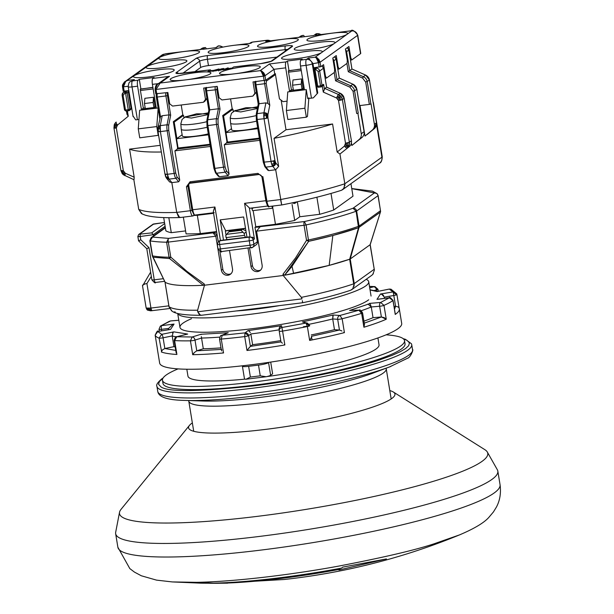 <?xml version="1.0" encoding="UTF-8"?>
<svg xmlns="http://www.w3.org/2000/svg" width="614" height="614" viewBox="0 0 614 614"><rect width="100%" height="100%" fill="white"/><g stroke="black" fill="none" stroke-linecap="round" stroke-linejoin="round"><path stroke-width="0.92" d="M377.917 337.946L379.038 344.822A96.82 13.477 170.7 0 1 376.067 348.998A96.82 13.477 170.7 0 1 266.906 376.574M245.024 379.137A96.82 13.477 170.7 0 1 187.953 376.113L186.825 369.237M177.753 313.485A96.82 13.477 -9.3 0 0 263.905 312.457A96.82 13.477 -9.3 0 0 365.737 285.924A96.82 13.477 -9.3 0 0 368.715 281.742A96.82 13.477 -9.3 0 0 366.174 279.324M270.697 362.083L272.624 373.834L270.644 375.254L268.579 362.636L269.001 362.337M279.639 305.588A65.836 9.164 170.7 0 1 236.359 310.945M178.052 368.891A122.639 17.069 -9.3 0 0 166.24 374.985A122.639 17.069 -9.3 0 0 162.472 380.281A122.639 17.069 -9.3 0 0 269.699 379.859A122.639 17.069 -9.3 0 0 400.75 345.943A122.639 17.069 -9.3 0 0 404.519 340.647A122.639 17.069 -9.3 0 0 386.114 334.822M404.519 340.647L405.033 343.802A122.639 17.069 170.7 0 1 401.264 349.097A122.639 17.069 170.7 0 1 270.214 383.013A122.639 17.069 170.7 0 1 162.986 383.435L162.472 380.281M162.871 378.37L159.371 381.509L158.565 384.333L161.06 386.958C168.244 392.07 198.821 391.747 252.807 385.991C305.127 379.613 357.01 367.656 379.621 359.888L391.985 355.429L400.366 351.668L405.585 348.56L408.655 345.728L409.461 342.904L406.967 340.279L403.536 338.959M242.791 365.752L242.66 365.844A8.389 1.167 -9.3 0 0 242.4 366.205L244.472 378.823A8.389 1.167 -9.3 0 0 246.037 379.237L266.169 376.743A8.389 1.167 -9.3 0 0 270.644 375.254M242.4 366.205A8.389 1.167 -9.3 0 0 248.624 366.328L258.502 365.107A8.389 1.167 -9.3 0 0 268.579 362.636M266.169 376.743L260.252 375.829L250.382 377.05L248.624 366.328M246.037 379.237L250.382 377.05M220.741 583.231A136.838 19.042 -9.3 0 0 340.095 569.255L338.951 569.999L386.413 558.94L342.704 567.129L341.599 568.104A147.16 20.485 -9.3 0 1 213.235 583.139A147.16 20.485 170.7 0 1 200.686 583.154L172.25 581.926L196.641 582.325C236.851 581.627 295.825 574.067 339.404 565.97C383.512 557.474 414.957 550.121 433.745 543.912L459.571 534.878C424.926 549.108 389.284 560.244 352.628 568.303A96.152 13.385 -9.3 0 1 284.267 579.493L220.741 583.231A136.838 19.042 -9.3 0 1 214.363 583.3L227.625 583.162M207.624 583.208A136.838 19.042 -9.3 0 0 214.363 583.3M304.659 576.922A85.661 11.919 -9.3 0 0 332.473 572.363M340.095 569.255L339.956 568.41M172.258 581.926L156.509 580.123L141.35 575.786L134.458 572.11L129.823 568.595L117.873 547.251A193.633 26.947 170.7 0 0 261.441 550.029A193.633 26.947 170.7 0 0 445.534 513.135A193.633 26.947 170.7 0 0 500.049 484.669L497.824 471.091A193.633 26.947 -9.3 0 1 259.223 536.459A193.633 26.947 170.7 0 1 115.647 533.681A193.633 26.947 170.7 0 1 115.678 532.277L119.53 512.268A186.587 25.965 170.7 0 1 121.088 509.275L189.457 425.387A104.564 14.552 -9.3 0 0 272.048 428.564A104.564 14.552 -9.3 0 0 391.732 398.547A104.564 14.552 -9.3 0 0 393.328 392.001A104.564 14.552 -9.3 0 0 389.806 390.581M497.824 471.091A193.633 26.947 -9.3 0 0 497.355 469.779L487.316 452.042A186.587 25.965 -9.3 0 0 484.883 449.694L393.328 392.001M119.53 512.268A186.587 25.965 170.7 0 0 257.849 516.297A186.587 25.965 -9.3 0 0 482.036 461.367A186.587 25.965 -9.3 0 0 487.316 452.042M192.343 422.916A104.564 14.552 -9.3 0 0 191.783 423.307A104.564 14.552 -9.3 0 0 189.457 425.387M309.602 325.612A3.224 0.453 170.7 0 1 309.732 325.712L309.349 325.996A3.224 0.453 170.7 0 1 307.376 326.541L306.033 323.079L309.349 325.996L303.37 326.748M311.252 337.608L309.648 340.417A122.639 17.069 -9.3 0 0 344.416 332.619L343.901 332.235L344.416 332.619L342.144 318.743A122.639 17.069 -9.3 0 0 361.638 313.355L363.91 327.231L364.47 324.491L362.575 312.871A3.224 0.453 170.7 0 1 362.191 313.155A3.224 0.453 170.7 0 1 361.638 313.355L358.868 310.239L362.191 313.155M369.828 303.631L349.612 310.469L358.868 310.239L339.887 315.481L333.218 315.005L302.403 321.913L306.033 323.079L281.895 327.5L282.586 331.076A122.639 17.069 -9.3 0 0 307.376 326.541L309.648 340.417M193.18 353.963L192.712 354.708A122.639 17.069 -9.3 0 0 223.542 352.95L223.02 352.49L223.542 352.95L221.27 339.074A122.639 17.069 -9.3 0 0 244.71 336.595L246.989 350.471A122.639 17.069 -9.3 0 0 284.858 344.961L284.274 344.546L284.858 344.961L282.586 331.076A3.224 0.453 170.7 0 1 279.232 331.176L280.982 341.898L279.232 331.176A3.224 3.193 -11.1 0 1 281.895 327.5L281.55 325.735L247.987 330.624L245.024 332.872L222.191 335.282L228.262 332.711L200.947 334.269L192.174 336.994L176.778 336.756L187.638 334.062L173.885 331.867L161.666 334.346L157.813 331.514L155.15 335.206A3.224 0.453 170.7 0 1 155.15 335.19L157.422 349.082A122.639 17.069 -9.3 0 1 157.276 348.56L159.655 363.074A122.639 17.069 -9.3 0 0 252.277 364.616A122.639 17.069 -9.3 0 0 387.119 334.4A122.639 17.069 -9.3 0 0 401.702 323.432L399.323 308.926A122.639 17.069 170.7 0 1 395.232 314.452L393.067 300.43A3.224 0.453 170.7 0 1 392.96 300.576L389.368 297.798L380.634 302.456L383.988 305.358A3.224 0.453 170.7 0 1 383.95 305.381A3.224 0.453 170.7 0 1 379.629 306.256L381.386 316.977A3.224 0.453 -9.3 0 0 381.424 316.977L386.26 319.234A122.639 17.069 170.7 0 1 384.74 319.894A122.639 17.069 -9.3 0 1 363.91 327.231M161.536 351.308L159.103 338.114L161.666 334.346A3.224 0.844 78.5 0 1 163.086 337.792A3.224 0.453 170.7 0 1 159.103 338.114A122.639 17.069 -9.3 0 1 155.15 335.206C156.908 331.43 157.79 330.194 157.813 331.483L170.562 329.419L174.054 324.069L172.311 324.867L168.712 328.413L168.021 329.81M191.484 318.697A96.82 13.477 -9.3 0 0 183.371 330.125A96.82 13.477 -9.3 0 0 264.649 327.016A96.82 13.477 -9.3 0 0 359.543 304.728A96.82 13.477 -9.3 0 0 368.715 299.778M378.301 299.218L389.368 297.798A3.224 0.814 -97.2 0 1 389.483 297.744A3.224 0.814 -97.2 0 1 389.621 297.775M377.633 299.248L376.973 299.363L380.465 294.006L382.729 294.682L383.719 295.664M370.058 289.977L377.142 291.558L389.36 289.079L396.529 294.835A3.224 0.453 170.7 0 1 393.812 295.503L384.31 297.138A109.729 15.273 -9.3 0 0 384.303 297.069L381.609 294.152M380.634 302.456L369.421 303.393L370.403 304.39L371.263 306.954L379.629 306.256A3.224 1.589 -94.8 0 1 380.634 302.456L383.95 305.381M349.612 310.469L351.154 310.4M333.218 315.005L332.711 318.95L332.911 315.442M302.403 321.913L307.537 323.156L309.732 325.712A3.224 0.453 170.7 0 1 309.349 325.996M311.375 336.334L339.473 330.033L334.469 329.672A109.729 15.273 170.7 0 1 311.244 334.937M334.469 329.672L332.711 318.95L337.692 319.311A3.224 2.763 -85.9 0 1 339.887 315.481L342.144 318.743A3.224 0.453 170.7 0 1 337.692 319.311L339.45 330.033A3.224 0.453 -9.3 0 0 339.473 330.033L341.929 331M341.1 330.578L341.852 330.961M386.206 319.173L384.257 317.653L381.424 316.977L364.255 323.156M381.386 316.977L373.02 317.676A109.729 15.273 170.7 0 1 363.925 321.145M373.02 317.676L371.263 306.954L367.947 304.03M369.482 286.469L374.248 286.669L377.564 289.593A3.224 0.453 170.7 0 1 376.428 289.946L376.605 290.998M377.526 291.45L377.909 291.435M395.569 306.232L393.206 291.911L396.713 293.853L396.905 294.528L399.177 308.405L398.532 307.077L395.608 306.225A3.224 0.453 -9.3 0 1 395.569 306.232L394.065 306.478M394.51 309.195L395.608 306.225M395.247 313.815L392.96 300.576A122.639 17.069 170.7 0 1 383.988 305.358L386.26 319.234M170.009 329.48L169.479 329.634M172.595 333.179L173.171 332.351L172.212 335.942L173.962 346.664L164.844 348.514A3.224 0.453 170.7 0 1 164.805 348.522L175.742 350.394M173.885 331.867L173.171 332.351M201.315 336.618L203.303 348.775L196.764 350.817L194.392 352.49L192.712 354.708L190.44 340.831L192.174 336.994A3.224 2.272 72.7 0 1 195.006 340.087A3.224 0.453 170.7 0 1 190.44 340.831A122.639 17.069 -9.3 0 1 174.622 340.586A3.224 0.453 170.7 0 1 174.107 340.432C175.205 337.293 176.011 336.081 176.517 336.779A3.224 1.612 76.1 0 1 176.778 336.756L174.622 340.586L176.901 354.462A122.639 17.069 -9.3 0 1 161.375 351.991L162.319 350.011L164.805 348.522M162.319 350.011L161.712 350.901M175.19 347.017A109.729 15.273 170.7 0 1 173.962 346.664M174.107 340.432L176.187 352.989M200.947 334.269L200.993 334.661M219.766 337.117A109.729 15.273 -9.3 0 1 201.553 338.053L195.006 340.087L196.764 350.817A3.224 0.453 170.7 0 1 196.733 350.824L221.646 349.404L221.708 350.932M194.392 352.49L193.571 353.426M220.986 347.877A109.729 15.273 170.7 0 1 203.303 348.775M221.339 350.003L219.528 338.959C220.296 336.073 220.933 334.906 221.447 335.467A3.224 2.778 67 0 1 222.191 335.282L221.27 339.074A3.224 0.453 170.7 0 1 219.528 338.959M245.024 332.872L248.34 335.789A3.224 0.453 170.7 0 1 244.71 336.595L245.024 332.872A3.224 3.093 52.8 0 1 248.639 335.635A3.224 0.453 170.7 0 1 248.34 335.789M246.989 350.471L250.382 346.365A3.224 0.453 170.7 0 1 250.382 346.365L280.989 341.906L281.473 342.412M250.85 333.955L252.607 344.677L250.389 346.357L248.639 335.635L250.85 333.955A109.729 15.273 -9.3 0 0 278.971 329.856L279.685 327.101L281.55 325.735M250.374 332.535L248.793 330.862L250.374 332.535M247.987 330.624L248.793 330.862M280.728 340.586A109.729 15.273 170.7 0 1 252.607 344.677M279.032 328.49L279.201 327.953M279.884 326.848L280.552 326.234M282.417 343.172L281.588 342.512M249.438 347.363L248.609 348.368M228.262 332.711L227.548 332.903M187.638 334.062L186.902 334.2L187.638 334.062M256.076 115.624A17.269 2.402 -9.3 0 1 238.953 118.418A17.269 2.402 -9.3 0 1 230.196 117.727L230.595 123.145A17.752 2.471 -9.3 0 0 230.603 123.176A17.752 2.471 -9.3 0 0 256.575 121.142M257.657 127.766A17.752 2.471 170.7 0 1 231.685 129.8L230.603 123.176M231.493 128.641L225.937 132.632L257.811 128.679M233.274 111.502L232.913 109.3L232.192 108.747L230.572 98.885M232.913 109.3L223.565 116L226.251 132.401M232.192 108.747L222.69 115.562L223.565 116M227.802 141.865L224.279 144.727L229.076 174.038L226.405 170.83L225.085 166.947L218.093 124.258L218.001 119.484L220.035 109.1L218.369 108.762L216.427 118.679A1.289 0.959 11.1 0 1 218.001 119.484M220.035 109.1L216.819 89.46L217.318 86.988M227.026 142.057L222.69 115.562M259.354 138.142L227.487 142.087L225.937 132.632M226.712 142.279L259.369 138.234M259.476 138.864L226.812 142.908M224.279 144.727L259.714 140.337M213.979 168.32L214.892 168.389A6.455 1.727 82.9 0 0 216.55 173.248A1.289 1.151 -39.8 0 1 215.545 172.887L218.346 176.249L219.444 176.732L228.086 175.665L229.076 174.038M268.817 170.615L265.916 167.138A1.289 1.151 140.2 0 1 264.918 166.77L267.712 170.132L268.817 170.615L275.694 169.763L281.696 204.892M344.416 187.4L342.62 189.657L341.215 190.371C324.913 195.551 305.066 200.417 281.673 204.969L280.567 199.542L266.906 201.231L262.976 177.262L257.934 173.378L190.048 181.79L186.456 186.74L190.378 210.709L176.717 212.398L171.836 182.627L178.712 181.775L179.71 180.155L174.906 150.844L210.349 146.454M209.988 144.259L178.114 148.204L176.563 138.741L208.438 134.796M178.428 147.974L210.003 144.351M183.901 117.619L183.54 115.417L182.818 114.864L173.317 121.679L174.199 122.117L176.878 138.518L182.128 134.758M208.284 133.875A17.752 2.471 170.7 0 1 182.312 135.909L181.23 129.285A17.752 2.471 -9.3 0 0 207.202 127.252M181.207 105.002L182.818 114.864M174.199 122.117L183.54 115.417M177.339 148.396L177.446 149.025L174.906 150.844M179.71 180.155L177.039 176.947L175.711 173.056L168.727 130.368L168.627 125.601L170.669 115.209L168.996 114.879L167.054 124.788A6.455 1.727 82.9 0 0 167.169 130.751L168.727 130.368M170.669 115.209L167.453 95.577L167.952 93.105M173.317 121.679L177.653 148.166M373.228 102.784A10.975 1.527 -9.3 0 0 373.366 102.484A10.975 1.527 -9.3 0 0 373.143 102.246M351.922 69.021L349.696 70.61L346.595 51.683L348.798 50.003M346.91 63.442L348.261 71.7L349.696 70.61L363.373 76.696L362.598 78.078L365.706 82.115L369.352 104.403L359.535 105.616M343.978 80.165L343.464 79.935M348.261 71.7L362.598 78.078M357.916 113.337L356.68 113.49L357.916 113.337L361.255 133.729A6.455 6.155 54.4 0 1 359.152 139.508L351.853 145.487L361.999 137.467A6.455 6.155 -125.6 0 0 364.11 131.688L360.472 111.326M334.515 56.826A3.224 3.078 -125.6 0 1 336.142 59.182L339.289 78.078L337.025 79.697L333.924 60.771L336.127 59.082M334.239 72.529L335.589 80.787L337.025 79.697L350.701 85.776L349.926 87.165L353.035 91.194L356.68 113.49M331.307 89.245L330.792 89.022M335.589 80.787L349.926 87.165M351.431 142.924L351.853 145.487M341.63 190.21L343.832 188.437L344.822 183.793L339.949 154.022L349.328 146.554A6.455 6.155 -125.6 0 0 351.438 140.775L347.8 120.413M322.312 86.167L323.279 92.085L336.572 97.994A3.224 0.514 -66 0 1 338.506 94.525L324.829 88.439L326.617 87.157L323.455 68.169M324.829 88.439L323.279 92.085M323.187 85.461L323.632 84.364L323.21 85.438M326.571 87.188L340.248 93.274L338.506 94.525L341.077 96.551L342.389 99.56L338.514 100.512L336.572 97.994L338.506 94.525A6.455 6.155 54.4 0 1 342.389 99.56A3.224 0.453 170.7 0 1 338.514 100.512L337.853 99.007L336.572 97.994M344.446 146.086L345.352 144.804L345.505 143.2L349.381 142.248L349.09 145.457L347.271 148.028L346.112 147.698L344.446 146.086L345.505 143.2A3.224 0.453 -9.3 0 0 349.381 142.248A6.455 6.155 54.4 0 1 347.271 148.028A3.224 0.975 -129.3 0 1 344.446 146.086L337.17 152.049L332.573 123.99L286.001 129.754L281.158 100.189M301.604 78.914L292.962 79.981L292.579 85.192L293.408 90.243L302.042 89.168L301.221 84.126L301.604 78.914L303.155 88.378L302.042 89.168M316.801 86.152L317.714 86.221L318.19 87.28L320.915 86.927M318.121 71.37L320.493 85.883L317.714 86.221L315.028 69.827L315.957 69.712L318.121 71.37L319.671 70.994L322.043 85.499A1.289 1.228 54.4 0 1 321.015 86.912L320.493 85.883L323.632 84.364L324.468 89.514M317.331 67.31L315.143 68.338L315.028 69.827L314.115 69.75A1.289 1.228 54.4 0 1 315.143 68.338L316.41 67.425M314.598 68.545L316.118 67.463M267.842 115.516L267.942 117.804L264.058 118.748L263.943 112.792A3.224 2.41 11.1 0 1 267.881 114.818L267.942 117.804A3.224 0.453 170.7 0 1 264.058 118.748A6.455 1.727 -97.1 0 1 263.943 112.792L265.885 102.876L267.857 103.382L269.769 105.194L266.192 83.343L266.353 81.117L275.471 74.578M286.001 129.754L274.051 138.327L278.649 166.386L275.755 162.917A3.224 2.87 140.2 0 1 272.708 166.294A6.455 1.727 -97.1 0 1 271.05 161.436A3.224 0.453 -9.3 0 0 274.926 160.492L275.755 162.917L274.88 165.151L272.708 166.294L271.764 164.398L271.05 161.436L274.926 160.492L275.755 162.917M267.881 114.818L269.769 105.194M265.885 102.876L259.1 103.72L256 84.793L255.086 84.724M255.731 81.286C255.033 81.278 254.802 82.437 255.04 84.778L258.225 104.15L256.23 114.35L256.353 119.515M258.302 104.357L259.1 103.72L257.159 113.628A1.289 0.959 -168.9 0 0 256.23 114.334M206.626 87.695A3.224 0.867 82.9 0 0 206.626 90.91L209.727 109.837L218.369 108.762L215.268 89.844L216.819 89.46M206.895 120.866A1.289 0.959 11.1 0 1 207.785 119.745L209.727 109.837L208.929 110.474M206.987 125.632L206.857 120.459L208.86 110.267L205.675 90.895L215.268 89.844A3.224 0.867 82.9 0 1 215.268 86.62M275.694 169.763L278.649 166.386M274.051 138.327A120.697 16.801 -9.3 0 0 332.573 123.99M337.17 152.049L339.949 154.022M259.983 227.011L254.994 227.295L257.366 241.801A3.224 3.078 54.4 0 1 256.161 244.802L252.676 247.304A3.224 3.078 54.4 0 1 251.318 247.833A3.224 0.867 -97.1 0 1 251.195 247.887A3.224 0.867 -97.1 0 1 250.005 245.247A3.224 0.453 -9.3 0 0 253.881 244.295L257.366 241.801M254.994 227.295L255.785 226.727L253.283 211.423M267.842 206.02L250.021 208.23A6.455 1.727 -97.1 0 1 249.33 207.854L244.556 203.341L250.036 236.774L220.411 240.442L218.576 241.31A3.224 3.078 54.4 0 1 219.935 240.78L220.411 240.442L214.938 207.01L213.327 211.377L213.542 212.283M217.993 248.87C220.603 251.809 221.8 252.699 221.57 251.556A3.224 0.867 82.9 0 1 220.388 248.916L250.005 245.247L249.284 240.834A3.224 0.867 -97.1 0 1 249.56 237.111L219.935 240.78A3.224 0.867 82.9 0 0 219.658 244.502A3.224 0.453 170.7 0 1 217.272 244.456L217.993 248.87A3.224 0.453 -9.3 0 0 220.388 248.916L219.658 244.502L249.284 240.834A3.224 0.453 170.7 0 0 253.16 239.882L254.426 238.976L253.689 238.017L252.6 237.257L249.56 237.111A3.224 3.078 54.4 0 1 253.16 239.882L253.881 244.295A3.224 3.078 54.4 0 1 252.676 247.304L221.57 251.556A3.224 0.867 82.9 0 0 221.692 251.502M194.101 215.084L191.929 210.326L188.007 186.357L188.797 185.789L192.719 209.758A6.455 1.727 82.9 0 0 194.177 214.355L194.27 215.13L214.232 212.659M188.797 185.789A3.224 3.078 54.4 0 1 189.626 183.11M266.775 200.586L262.853 176.617M246.951 237.15L243.643 216.972L220.196 219.873L223.496 240.059M194.177 214.355L194.27 215.13M213.327 211.423L214.194 208.622M350.955 183.686L352.996 196.188L333.717 210.019A96.175 13.385 170.7 0 1 319.694 214.301L299.801 216.765L294.689 220.426A96.175 13.385 170.7 0 1 275.456 224.287L255.785 226.727M259.929 226.681L304.344 221.554C324.031 217.195 340.263 212.759 353.019 208.253L374.417 192.911L351.768 188.659M294.689 220.426L292.072 204.424M272.478 206.104L275.456 224.287M299.801 216.765L297.345 201.76M316.893 197.217L319.694 214.301M333.717 210.019L331.007 193.448M245.523 228.462L225.369 230.964L225.691 230.734L220.196 219.873M226.796 239.652L226.696 239.069M226.067 235.193L225.369 230.964M229.506 250.573L232.506 268.894A5.81 5.541 54.4 0 1 227.886 275.256A5.81 5.541 54.4 0 1 221.401 270.267L215.821 236.206L213.012 232.867L216.65 232.038M214.263 232.338L214.363 232.967L217.249 235.185L215.821 236.206L168.305 242.093L170.769 257.128L186.917 271.342L204.262 283.975L204.462 285.234L283.2 275.486L282.993 274.228L295.58 257.88L306.532 240.312L304.068 225.277A3.224 0.867 -97.1 0 1 304.344 221.554L306.094 224.931A3.224 0.453 170.7 0 1 304.068 225.277L256.552 231.163L262.132 265.225A5.81 5.541 54.4 0 1 257.504 271.588A5.81 5.541 54.4 0 1 251.019 266.599L248.025 248.279M219.889 251.31L222.828 269.247A5.81 5.541 -125.6 0 0 231.01 273.729M249.583 248.087L252.446 265.578A5.81 5.541 -125.6 0 0 260.628 270.06M197.201 214.77L197.332 215.299L197.201 214.77M216.573 231.578L200.325 233.596L197.332 215.299A96.175 13.385 170.7 0 1 193.855 215.445M200.325 233.596A96.175 13.385 170.7 0 1 186.08 233.88L183.34 217.141M185.589 230.91L171.291 232.683A96.175 13.385 170.7 0 1 165.857 230.803L163.692 217.571M165.373 227.855L152.525 237.073L168.581 238.37L213.012 232.867M214.363 232.967L213.488 232.529M230.25 230.826L228.707 231.862L225.66 235.738L226.98 239.629M245.493 237.334L244.487 235.339L225.975 237.633M244.487 235.339L244.18 233.45L246.114 232.061M259.914 227.057L256.552 231.163M374.126 269.339L354.247 283.591L350.218 258.993L349.65 259.246A105.209 14.644 170.7 0 1 284.597 275.233L308.658 241.333L306.532 240.312A3.224 0.453 -9.3 0 0 308.558 239.967A120.697 16.801 -9.3 0 0 358.576 226.297A3.224 0.453 -9.3 0 0 359.09 226.059L380.488 210.717L380.396 212.145A3.224 3.078 -125.6 0 0 380.488 210.717L378.024 195.682A3.224 3.078 -125.6 0 0 374.425 192.911L376.95 193.54L378.101 195.498A3.224 0.453 170.7 0 1 378.124 195.544A3.224 0.453 170.7 0 1 378.024 195.682L356.627 211.024L359.09 226.059A3.224 3.078 54.4 0 1 359.006 227.487L350.203 259.001L370.096 244.733L374.371 270.129L374.187 269.139L374.371 270.129L372.813 274.351L371.739 275.333M380.611 211.362L380.396 212.145L358.538 227.702L356.112 211.262L353.019 208.253A3.224 3.078 54.4 0 1 356.627 211.024A3.224 0.453 170.7 0 1 356.112 211.262A120.697 16.801 -9.3 0 1 306.094 224.931L308.658 241.333L292.034 266.315L284.597 275.233L329.165 265.386L349.688 259.231L358.538 227.702L332.842 235.5L308.658 241.333C328.797 236.881 345.429 232.338 358.538 227.702L359.09 226.059M380.396 212.145L370.096 244.733M283.2 275.486L301.374 297.36A105.209 14.644 -9.3 0 0 353.679 283.845L354.171 284.612L353.979 286.385M354.247 283.591L352.827 288.672L350.748 290.192M284.597 275.233L282.993 274.228M301.374 297.36L302.042 298.864L197.7 311.789L200.578 315.274L199.466 314.706L197.7 311.789L197.624 310.208L204.462 285.234M201.699 315.166L200.578 315.274L201.699 315.166M302.495 301.651L302.641 302.671M302.648 302.633L302.326 300.622M171.989 311.068L169.05 306.716L171.582 310.807M165.135 282.202L165.135 282.202A105.209 14.644 170.7 0 0 203.349 285.295L169.548 258.563L169.065 257.243A3.224 0.453 -9.3 0 0 170.769 257.128L169.548 258.563L153.093 257.228L165.135 282.202M204.262 283.975L203.349 285.295M153.093 257.228L152.318 255.785A3.224 0.453 -9.3 0 0 152.564 255.908L153.093 257.228M152.594 256.046L152.418 255.647M140.406 234.272A1.934 0.522 82.9 0 0 140.245 236.505L153.346 234.678L151.696 232.875L139.493 234.195A1.934 1.85 -125.6 0 0 138.672 234.517L152.924 224.294A1.934 1.85 54.4 0 1 153.746 223.98L164.491 222.46M153.393 234.878L153.646 235.814M163.124 278.718L154.26 279.815L148.995 247.649L140.783 239.813L138.672 240.734M147.168 248.532L148.995 247.649M142.732 285.617L150.614 272.132M143.868 284.182L146.915 283.522L151.32 276.415M145.349 283.829L142.609 285.103M142.494 285.625L146.147 307.967A6.455 0.898 -9.3 0 0 150.937 308.059A3.224 0.867 82.9 0 0 152.126 310.699A3.224 0.867 82.9 0 0 152.241 310.646L151.535 310.124L150.937 308.059L146.915 283.522M175.312 312.019L174.153 311.897M164.675 223.573L151.696 232.875L153.346 234.678L165.112 226.244M165.312 227.456L151.159 237.603A3.224 3.078 54.4 0 1 152.525 237.073L150.1 240.872A3.224 0.453 170.7 0 1 149.854 240.749M171.291 232.683L168.835 217.678M353.311 287.997L352.359 289.179M351.438 289.854L350.51 290.276C337.784 294.613 321.828 298.765 302.656 302.733L201.2 315.297M373.35 273.637L372.299 274.872M230.135 230.841L242.63 229.26L245.915 230.818M242.476 229.314L241.049 230.334L244.18 233.45M245.493 228.278L225.691 230.734M280.567 199.542A120.697 16.801 -9.3 0 0 344.822 183.793L344.868 185.727M359.957 105.286L365 136.062L374.356 128.61L367.065 134.581M365 136.062L372.291 130.084A6.455 6.155 -125.6 0 0 374.402 124.304L371.063 103.904L369.352 104.403M142.41 214.079L141.987 213.872M141.389 213.503L138.703 209.32L142.287 214.025L145.495 215.238C152.947 217.333 164.521 218.1 180.217 217.525L178.359 216.496L176.717 212.398L179.572 217.417L180.815 217.387M133.844 179.656L138.703 209.32A120.697 16.801 -9.3 0 0 176.717 212.398M160.246 145.334L129.585 149.125L134.182 177.193L134.021 179.733L123.368 174.775L122.224 173.616L120.943 170.669A3.224 0.453 -9.3 0 0 123.337 170.715L125.279 173.232A3.224 0.514 114 0 0 124.757 175.612M134.182 177.193L125.279 173.232L124.926 175.566M129.585 149.125A120.697 16.801 -9.3 0 0 161.344 151.996M157.952 127.428A3.224 2.41 11.1 0 1 157.952 127.42A3.224 2.41 11.1 0 1 160.269 125.632A6.455 1.727 82.9 0 0 160.384 131.588A3.224 0.453 170.7 0 1 157.99 131.542L164.982 174.23A3.224 0.453 -9.3 0 0 167.376 174.276A6.455 1.727 82.9 0 0 169.027 179.135A3.224 2.87 140.2 0 1 166.509 178.206L169.625 181.944L171.836 182.627M162.211 115.716L160.269 125.632L158.335 126.607L157.944 127.474L160.477 116.683L162.211 115.716L168.996 114.879L165.903 95.953L167.453 95.577M157.99 131.542L157.952 127.42M164.982 174.23L166.517 178.206A3.224 2.87 140.2 0 1 166.486 178.167M126.952 90.887L125.686 91.801A1.289 1.228 54.4 0 1 127.121 92.906L125.571 93.29L128.257 109.683L129.807 109.307A1.289 1.228 54.4 0 1 129.324 110.512L130.598 109.599A1.289 1.228 -125.6 0 0 131.074 108.402L128.387 92L127.267 90.665M129.324 110.512A1.289 1.228 54.4 0 1 128.779 110.72L128.257 109.683L125.479 110.029L125.954 111.088L128.679 110.735M124.565 109.96L125.479 110.029L123.107 95.523L124.65 93.405L125.571 93.29L125.686 91.801L124.757 91.916L126.023 91.002M116.13 122.086A6.455 6.155 54.4 0 1 116.161 122.063A3.224 0.975 50.7 0 0 116.146 122.071A3.224 0.975 50.7 0 0 117.397 125.133L128.265 116.23L127.006 114.342L126.461 111.027M117.397 125.133L116.345 128.027A3.224 0.453 170.7 0 1 113.951 127.981A3.224 0.453 170.7 0 1 113.951 127.973L120.943 170.669M156.048 106.59L155.043 106.721L153.492 97.258L144.85 98.324L144.467 103.536L145.295 108.586L153.93 107.511L153.109 102.469L144.467 103.536M153.109 102.469L153.492 97.258M155.043 106.721L153.93 107.511M301.221 84.126L292.579 85.192M210.103 144.981L177.446 149.025M206.703 121.741A17.269 2.402 -9.3 0 1 189.58 124.535A17.269 2.402 -9.3 0 1 180.823 123.836L181.222 129.262A17.752 2.471 -9.3 0 0 181.23 129.285M146.216 308.067L150.937 308.059L168.873 305.841M122.355 173.539L121.042 170.531L123.337 170.715L123.99 172.219L125.279 173.232M115.225 128.126L115.424 125.908L114.641 125.394L115.087 123.222L116.161 122.063L116.2 123.199L117.543 125.202L116.491 126.423L116.345 128.027L114.05 127.842M168.627 125.601A1.289 0.959 11.1 0 0 167.054 124.788L160.269 125.632L160.384 131.588L158.021 131.596L157.813 129.339L160.077 128.334M168.543 178.359L166.425 177.868L165.504 176.325L165.082 174.092L167.376 174.276L169.027 179.135L166.839 178.528L166.156 177.638M275.602 169.779L272.708 166.294L265.916 167.138A6.455 1.727 -97.1 0 1 264.266 162.28L257.274 119.592A6.455 1.727 -97.1 0 1 257.159 113.628L263.943 112.792L267.32 113.928L267.213 114.78L263.79 114.027M174.107 58.767A20.653 2.878 -9.3 0 0 199.558 51.799A20.653 2.878 -9.3 0 0 184.246 51.499A20.653 2.878 -9.3 0 0 159.433 57.578A20.653 2.878 -9.3 0 0 158.796 58.468A20.653 2.878 -9.3 0 0 174.107 58.767M360.548 53.664L357.548 35.374A6.455 0.898 -9.3 0 0 357.747 35.09L360.748 53.387A6.455 0.898 170.7 0 1 360.548 53.664L351.837 59.911L350.494 60.08M324.798 76.09L325.443 76.013L323.586 64.662L320.738 66.703L313.631 67.77L312.91 63.357L308.412 58.015L306.509 59.374A5.165 4.92 54.4 0 1 312.273 63.81L318.459 62.666L316.195 57.731L315.197 57.171L317.553 58.061L315.197 57.171L308.412 58.015M300.998 68.96L288.327 70.902L291.427 89.828L289.524 91.187L304.337 89.352L300.515 66.02L306.071 65.33A5.165 1.381 -97.1 0 1 306.509 59.374L300.96 60.065A5.165 1.381 82.9 0 0 300.515 66.02M287.076 101.149L283.054 101.648L279.454 98.877L275.318 73.642L265.678 80.196L253.014 81.946L254.871 93.305L252.822 96.129L221.961 99.952L219.083 97.733L217.226 86.382L203.648 88.063L205.506 99.414L203.449 102.246L204.876 101.226L206.933 98.393L205.506 99.414M203.449 102.246L172.595 106.068L169.71 103.85L167.852 92.499L155.826 93.796M152.886 87.303L140.215 89.245L143.315 108.171L141.42 109.53L156.225 107.696L152.402 84.364L158.358 83.627M128.84 90.657L123.253 91.156M351.837 59.911L350.786 57.839L348.929 46.487L345.444 48.99L347.301 60.341L347.087 63.319L339.166 68.998L338.114 66.926L336.257 55.575L332.773 58.069L334.63 69.428L334.415 72.406L326.494 78.078L325.151 78.247M276.899 57.102L208.461 65.575A6.455 0.898 -9.3 0 0 200.701 67.479L194.699 71.777M325.443 76.013L326.494 78.078M319.733 61.17L320.017 62.29L318.459 62.666L316.694 58.269L315.197 57.171L316.694 58.269M317.76 92.998L313.386 97.833L317.76 92.998L313.631 67.77M250.896 43.241L233.619 45.382A20.653 2.878 -9.3 0 0 208.161 52.359A20.653 2.878 -9.3 0 0 223.481 52.65A20.653 2.878 -9.3 0 0 248.931 45.682A20.653 2.878 -9.3 0 0 233.619 45.382L250.896 43.241L252.477 42.113L267.29 40.278L265.708 41.414L282.985 39.273A20.653 2.878 -9.3 0 0 257.535 46.242A20.653 2.878 -9.3 0 0 272.846 46.541A20.653 2.878 -9.3 0 0 298.304 39.565A20.653 2.878 -9.3 0 0 282.985 39.273L300.269 37.132L302.479 35.543L300.722 37.17L313.685 35.566L316.056 33.862L317.292 33.709L315.074 35.297L332.358 33.156A20.653 2.878 -9.3 0 0 306.908 40.125A20.653 2.878 -9.3 0 0 322.22 40.424A20.653 2.878 -9.3 0 0 347.033 34.346A20.653 2.878 -9.3 0 0 347.67 33.455A20.653 2.878 -9.3 0 0 332.358 33.156L350.87 30.861A5.165 1.381 -97.1 0 1 351.062 30.784L315.074 35.297M350.87 30.861L351.791 30.938L334.361 43.433A20.653 2.878 -9.3 0 0 334.998 42.535A20.653 2.878 -9.3 0 0 319.687 42.243A20.653 2.878 -9.3 0 0 294.236 49.212A20.653 2.878 -9.3 0 0 309.548 49.511A20.653 2.878 -9.3 0 0 334.361 43.433L321.698 52.512A20.653 2.878 -9.3 0 0 322.327 51.622A20.653 2.878 -9.3 0 0 307.015 51.33A20.653 2.878 -9.3 0 0 281.565 58.299A20.653 2.878 -9.3 0 0 296.877 58.599A20.653 2.878 -9.3 0 0 321.698 52.512L315.197 57.171L316.486 57.609L317.96 60.702M264.672 74.655L264.749 75.875L264.335 73.841L264.711 74.793L263.398 75.1L261.733 71.7L260.136 70.664L234.84 73.795A20.653 2.878 -9.3 0 0 260.29 66.826A20.653 2.878 -9.3 0 0 244.971 66.527A20.653 2.878 -9.3 0 0 219.52 73.496A20.653 2.878 -9.3 0 0 234.84 73.795L185.466 79.912A20.653 2.878 -9.3 0 0 210.917 72.936A20.653 2.878 -9.3 0 0 195.605 72.644A20.653 2.878 -9.3 0 0 170.155 79.613A20.653 2.878 -9.3 0 0 185.466 79.912L160.162 83.043L156.017 89.452L155.066 89.437L157.545 84.21L160.162 83.043L169.51 76.343L152.848 78.408L154.114 77.494L139.301 79.329L138.035 80.242L132.478 80.925L134.382 79.567L127.597 80.403L125.755 81.309L123.452 86.82L122.493 86.797L122.647 84.686L122.447 85.73L124.465 81.977L134.09 75.752A20.653 2.878 -9.3 0 0 133.453 76.643A20.653 2.878 -9.3 0 0 148.765 76.934A20.653 2.878 -9.3 0 0 174.215 69.965A20.653 2.878 -9.3 0 0 158.903 69.666A20.653 2.878 -9.3 0 0 134.09 75.752L146.761 66.665A20.653 2.878 -9.3 0 0 146.124 67.555A20.653 2.878 -9.3 0 0 161.436 67.855A20.653 2.878 -9.3 0 0 186.886 60.878A20.653 2.878 -9.3 0 0 171.575 60.586A20.653 2.878 -9.3 0 0 146.761 66.665L164.184 54.17A5.165 4.92 -125.6 0 0 161.996 55.022L125.924 80.994M164.184 54.17L165.734 53.794A5.165 1.381 82.9 0 1 165.926 53.71L201.522 49.358L203.741 47.769L204.976 47.616L202.605 49.32L215.56 47.715L218.553 45.935L216.335 47.524M300.96 60.065L302.226 59.151L287.413 60.986L286.147 61.899L269.485 63.963L260.136 70.664L262.493 71.554L260.136 70.664L261.134 71.216L263.398 76.159L261.28 71.147L260.136 70.664L261.426 71.101L261.633 71.761M260.75 63.633C266.484 62.835 270.36 61.884 272.386 60.786L292.341 46.472C293.185 45.52 290.89 45.336 285.456 45.92L207.701 55.544C201.968 56.35 198.092 57.294 196.066 58.399L176.111 72.705C175.266 73.657 177.561 73.849 182.995 73.266L210.149 69.896L207.77 71.6L231.225 68.699L233.596 66.995L260.75 63.633A3.224 0.867 -97.1 0 1 260.873 63.587A3.224 0.867 -97.1 0 1 260.996 63.603M300.269 37.132L265.708 41.414M303.101 35.466A5.165 1.381 -97.1 0 1 303.293 35.389A5.165 1.381 -97.1 0 1 304.429 36.71M320.731 34.538A5.165 4.92 -125.6 0 0 317.292 33.709A5.165 1.381 -97.1 0 1 317.484 33.632L316.248 33.778A5.165 1.381 82.9 0 0 316.056 33.862M350.786 57.839L350.141 57.923M316.379 57.401L317.553 58.061M318.428 58.89L319.203 59.988M221.992 46.771A5.165 4.92 -125.6 0 0 218.553 45.935A5.165 1.381 -97.1 0 1 218.745 45.858L218.131 45.935A5.165 1.381 82.9 0 0 217.939 46.012M204.976 47.616A5.165 1.381 -97.1 0 1 205.168 47.539A5.165 1.381 -97.1 0 1 206.304 48.859M124.55 81.9L124.972 81.57M138.964 119.492L137.413 119.684A5.165 0.721 170.7 0 1 135.656 119.845L133.223 116.23M137.413 119.684L132.041 86.881L137.597 86.198L141.42 109.53M158.097 107.972L139.647 110.259L138.265 128.863L139.739 137.835L158.604 135.287M137.597 86.198A5.165 1.381 -97.1 0 1 138.035 80.242M158.159 107.964L156.785 126.576L158.251 135.54M138.265 128.863L156.785 126.576M130.298 81.777C129.301 81.693 128.602 83.366 128.211 86.812A5.165 0.721 170.7 0 0 132.041 86.881A5.165 1.381 82.9 0 1 132.478 80.925A5.165 4.92 54.4 0 0 130.298 81.777L134.382 79.567M140.852 88.792L139.301 79.329M145.188 107.941L143.315 108.171M152.848 78.408A5.165 1.381 82.9 0 0 152.402 84.364M156.747 93.873L156.017 89.452L155.066 89.437C155.373 86.275 156.202 84.532 157.545 84.21L166.739 77.61L169.51 76.343M205.59 90.212L205.206 87.871M254.871 93.305L256.299 92.277L252.822 96.129M254.956 84.095L254.58 81.754M264.711 74.793L264.949 75.775L263.621 76.128L263.191 75.161M274.704 73.718L273.982 69.305L269.485 63.963M313.386 97.833A5.165 0.721 170.7 0 1 311.444 98.133L307.737 98.585L306.271 89.621L287.759 91.916L286.377 110.528L304.889 108.233L306.271 89.621M265.678 80.196L264.949 75.775L273.982 69.305L285.702 67.855L289.524 91.187M308.85 97.795L307.468 116.399L306.363 117.197L304.889 108.233M306.363 117.197L287.851 119.492L286.377 110.528M304.16 88.247L303.155 88.378M293.3 89.598L291.427 89.828M288.964 70.449L287.413 60.986M285.702 67.855A5.165 1.381 -97.1 0 1 286.147 61.899M261.318 70.894L262.493 71.554M263.368 72.375L264.143 73.48M337.823 69.159L339.166 68.998M337.47 67.01L338.114 66.926M210.149 69.896A3.224 0.867 -97.1 0 1 210.264 69.85A3.224 0.867 -97.1 0 1 210.986 70.71L213.342 70.418M223.903 69.106L225.852 68.868M228.254 68.568L232.061 68.1M210.149 71.308L210.986 70.71M227.863 69.067L228.132 67.816L226.244 69.175L227.641 69.121L223.327 69.658L228.132 67.816M220.104 70.057L223.496 69.021L223.488 68.476L218.845 69.597L218.86 70.126L220.111 70.073M218.845 69.597L218.876 70.226M223.649 69.965L223.488 68.476M221.999 68.699L222.736 68.668L222.529 69.136L219.612 69.942L221.999 68.699L222.153 69.643M222.89 69.612L222.736 68.668L222.529 69.136M219.612 69.942L219.804 69.474L219.966 70.418M221.101 68.868L221.263 69.812M219.114 69.904L218.96 68.952L216.872 70.48M218.96 68.952L213.043 70.572L214.662 70.748M216.865 70.456L214.662 70.733M214.631 70.203L216.872 69.866L216.082 70.433L213.964 70.456L214.631 70.203L214.785 71.155M215.913 69.981L216.067 70.932M319.779 61.3L319.15 60.325L320.017 62.29L318.459 62.666L319.188 67.079M264.749 75.875L263.621 76.128M124.972 82.015L123.514 84.786L123.452 86.82L122.493 86.781M124.274 82.146L127.597 80.403L124.465 81.977M125.555 81.255L127.597 80.403L125.555 81.255M174.054 324.069L161.659 325.635A3.224 0.814 82.8 0 0 161.428 329.35A3.224 0.453 170.7 0 1 158.988 329.311L160.331 326.134L170.638 320.907A3.224 1.589 85.2 0 0 170.393 320.968L178.804 320.27M167.614 93.343A1.289 1.228 54.4 0 0 167.2 92.576L167.361 94.333M295.418 202.175L294.674 203.48L291.988 202.896M272.869 206.058L272.616 208.207L271.841 206.181M252.791 208.43L252.676 207.9M251.748 208.016L252.554 210.694L272.616 208.207M140.783 239.813L140.245 236.505L137.851 236.459L138.564 240.834L146.777 248.67L151.865 279.769A3.224 0.453 -9.3 0 0 154.26 279.815A3.224 0.867 82.9 0 0 155.449 282.455A3.224 0.867 82.9 0 0 155.572 282.402M155.787 93.85L155.066 89.437L155.787 93.85L158.335 93.435M163.086 378.001L161.62 378.991C157.522 382.583 155.956 385.039 156.931 386.375A129.086 17.967 -9.3 0 0 269.799 385.922A129.086 17.967 -9.3 0 0 407.75 350.226A129.086 17.967 -9.3 0 0 411.718 344.646L411.495 343.825L405.401 339.304L403.206 338.682M185.052 400.412L203.111 401.011A104.963 14.606 -9.3 0 0 372.614 373.251L389.545 366.926A126.63 17.622 -9.3 0 1 185.052 400.412L185.052 400.412C167.706 400.144 158.612 397.158 157.767 391.463A129.086 17.967 170.7 0 0 270.636 391.018A129.086 17.967 170.7 0 0 408.579 355.322A129.086 17.967 -9.3 0 0 412.547 349.742C413.805 348.66 410.835 357.455 407.374 358.323L389.545 366.926A126.63 17.622 -9.3 0 0 389.545 366.926A126.63 17.622 -9.3 0 0 390.911 366.404M391.172 398.931L386.237 368.799A100.044 13.922 170.7 0 1 383.167 373.12A100.044 13.922 170.7 0 1 262.961 402.569A100.044 13.922 170.7 0 1 188.782 401.134L188.636 400.528M246.605 379.168L265.302 376.85M258.502 365.107L260.252 375.829M196.641 582.325L213.235 583.139M306.033 323.079A3.224 3.085 -72.3 0 1 307.537 323.156M170.899 320.93A3.224 1.589 85.2 0 0 170.638 320.907L178.797 320.232M161.682 330.846L161.428 329.35L168.704 328.429M374.317 290.468L376.428 289.946A3.224 1.612 -103.9 0 0 374.248 286.669L369.705 287.797M393.206 291.911L380.465 294.006M384.157 298.419A109.729 15.273 -9.3 0 0 384.31 297.138L384.517 298.373M371.263 306.954A109.729 15.273 170.7 0 1 361.232 310.745M358.868 310.239A3.224 2.249 -91.4 0 1 359.305 310.162L350.51 310.385M309.126 324.284A109.729 15.273 -9.3 0 0 332.711 318.95M374.248 286.669L374.985 286.608M369.474 286.377L374.954 286.6L377.948 289.301A3.224 0.453 170.7 0 1 377.564 289.593M377.472 291.458L389.238 289.071L391.003 289.209L389.36 289.079A3.224 0.844 -101.5 0 0 389.238 289.071A3.224 0.844 -101.5 0 0 389.123 289.133M391.003 289.209L396.721 293.853L396.913 294.543A3.224 0.453 170.7 0 1 396.913 294.543A3.224 0.453 170.7 0 1 396.529 294.835M157.407 348.967L155.15 335.19A3.224 0.453 170.7 0 1 155.15 335.175M164.844 348.514L163.086 337.792L172.212 335.942A109.729 15.273 -9.3 0 0 176.164 336.886M257.512 107.818L246.053 107.688L234.249 110.957L257.136 106.828M257.373 108.525L240.772 111.948L234.249 110.957M301.029 69.144L288.649 70.679M152.917 87.487L140.537 89.022M376.551 124.496L381.908 157.207A10.975 1.527 -9.3 0 0 382.246 156.731C382.077 160.53 381.156 162.695 379.498 163.217A6.455 6.155 -125.6 0 0 381.908 157.207L344.822 183.793M370.902 104.019L367.256 81.731A6.455 6.155 -125.6 0 0 363.373 76.696L365.591 75.108A6.455 6.155 54.4 0 1 369.474 80.142L365.66 75.085L351.914 69.021L348.813 50.095A3.224 3.078 -125.6 0 0 347.186 47.739M345.575 49.78A3.224 3.078 54.4 0 1 346.595 51.683L345.92 51.914M332.903 58.867A3.224 3.078 54.4 0 1 333.924 60.771L333.256 61.001M315.957 69.712L316.064 68.223A3.224 3.078 54.4 0 1 319.671 70.994L323.471 68.269A3.224 3.078 -125.6 0 0 321.843 65.905M338.514 100.512L345.505 143.2M288.534 72.168L301.267 70.587M265.708 80.173A1.289 1.228 54.4 0 1 266.353 81.117M266.192 83.343L264.642 83.727A3.224 0.867 -97.1 0 1 264.642 80.495M267.857 103.382L264.642 83.727L256 84.793A3.224 0.867 -97.1 0 1 256 81.578M274.926 160.492L267.942 117.804M264.91 166.762L263.306 162.257L256.314 119.576L264.058 118.748L271.05 161.436L263.345 162.203M216.573 86.459A1.289 1.228 54.4 0 1 216.988 87.226M205.713 90.834L205.675 90.895C205.429 88.554 205.659 87.388 206.358 87.403M215.545 172.879L213.933 168.374L206.949 125.686L218.093 124.258M219.444 176.732L216.55 173.248L225.184 172.181A6.455 1.727 82.9 0 1 223.534 167.323L216.542 124.634A6.455 1.727 82.9 0 1 216.427 118.679L207.785 119.745A6.455 1.727 82.9 0 0 207.9 125.709L214.892 168.389L225.085 166.947M226.405 170.83A1.289 1.151 -39.8 0 1 225.184 172.181L228.086 175.665M254.426 238.976L249.33 207.854M265.862 200.701L244.556 203.341M214.938 207.01L192.719 209.758M213.58 213.288L197.332 215.299M168.581 238.37A3.224 0.867 82.9 0 0 168.305 242.093A3.224 0.453 170.7 0 1 166.601 242.208L168.581 238.37M221.401 270.267L222.828 269.247M251.019 266.599L252.446 265.578M353.679 283.845L349.65 259.246M164.997 281.979L169.05 306.716A105.209 14.644 -9.3 0 0 197.624 310.208M139.493 234.195L153.746 223.98M140.245 236.505A3.224 0.453 170.7 0 1 137.851 236.459L138.572 240.872M150.1 240.872L152.564 255.908A120.697 16.801 -9.3 0 0 169.065 257.243L166.601 242.208A120.697 16.801 -9.3 0 1 150.1 240.872M329.165 265.386L332.842 235.5M293.622 273.506L292.034 266.315M228.707 231.862L241.049 230.334M226.689 234.325L242.737 232.338M365.706 82.115L369.474 80.142L376.451 122.731M374.402 124.304L376.466 122.831A6.455 6.155 54.4 0 1 374.356 128.61L372.291 130.084M374.356 128.602L376.505 122.777L369.459 80.043M347.232 47.708L348.852 50.041L351.952 68.991L365.691 75.146M359.152 139.508L361.999 137.467M364.11 131.688L361.255 133.729M358.238 113.106L354.585 90.818L356.803 89.23L360.449 111.518M339.243 78.108L352.92 84.187L350.701 85.776A6.455 6.155 -125.6 0 1 354.585 90.818L353.035 91.194M360.495 111.464L356.841 89.168L352.92 84.187A6.455 6.155 54.4 0 1 356.803 89.23L356.788 89.13M334.561 56.795L336.18 59.128L339.281 78.078L353.019 84.233M339.972 154.007L349.328 146.554M351.438 140.775L349.381 142.248L342.389 99.56L344.132 98.309L347.785 120.605M347.823 120.544L344.17 98.255L340.248 93.274A6.455 6.155 54.4 0 1 344.132 98.309L344.116 98.217M321.889 65.875L323.509 68.208L326.61 87.157L340.348 93.32M156.34 96.951L157.261 97.027L160.477 116.683M157.261 93.804A3.224 0.867 82.9 0 0 157.261 97.027L165.903 95.953A3.224 0.867 -97.1 0 1 165.811 93.151M178.712 181.775L175.819 178.298A6.455 1.727 82.9 0 1 174.161 173.44L167.376 174.276L160.384 131.588L167.169 130.751L174.161 173.44L175.711 173.056M171.928 182.619L169.027 179.135L175.819 178.298A1.289 1.151 -39.8 0 0 177.039 176.947M131.074 108.402L129.807 109.307L127.121 92.906L129.047 91.916M140.422 90.511L153.155 88.93M124.65 93.405L124.757 91.916A3.224 3.078 54.4 0 0 122.186 95.446L123.107 95.523M126.837 113.314L127.328 112.907M123.337 170.715L116.345 128.027M128.265 116.23L127.397 110.904M194.316 215.115L192.758 215.974A6.455 1.727 -97.1 0 0 192.996 215.882A1.289 1.228 -125.6 0 0 194.024 214.463M180.362 217.509L192.758 215.974A6.455 1.727 -97.1 0 1 190.378 210.709L191.929 210.326M190.478 182.834A3.224 3.078 54.4 0 0 188.007 186.357L186.456 186.74M258.356 174.43L190.524 182.842L190.048 181.79M258.456 174.414L257.934 173.378M262.063 177.185L262.976 177.262M265.985 201.154L266.906 201.231A6.455 1.727 82.9 0 0 269.277 206.504L281.673 204.969M208 114.634L191.399 118.065L184.875 117.067L207.77 112.945M208.138 113.928L196.68 113.805L184.875 117.067M147.291 309.97L146.147 307.967M149.041 309.425L149.624 310.3L147.498 310.131L146.654 309.233L151.197 309.226M149.624 310.3L151.535 310.124M150.353 310.768L151.904 310.623M337.071 96.835L338.045 97.426L339.918 95.377M338.813 96.498L339.811 97.503L341.077 96.551M338.045 97.426L338.844 98.24L339.811 97.503L340.923 100.074M338.844 98.24L339.749 100.32M348.345 146.869L346.027 146.201L346.741 143.008M345.283 147.007L346.027 146.201M347.033 146.708L347.67 145.503L346.542 145.226M349.09 145.457L347.67 145.503L347.915 142.763M123.514 174.714L122.501 173.386L123.122 172.895L124.895 174.299M122.217 170.815L123.122 172.895M123.498 174.391L123.928 173.708M114.396 128.126L114.342 124.634M113.951 127.981L114.25 124.749L115.087 123.222M116.975 125.801L115.278 124.181M115.424 125.908L116.683 124.135M116.491 126.423L117.458 125.087M157.813 129.339L157.944 127.474L157.836 128.326L160.116 126.868M158.205 127.658L158.435 131.695M165.857 177.185L165.427 174.384M166.425 177.868L166.033 176.909L168.09 177.239M267.405 118.049L267.19 115.8L263.759 115.493M266.476 118.318L266.246 114.281M267.788 116.176L267.213 114.78L267.19 115.8M271.764 164.398L274.888 162.779L275.532 164.091M273.468 160.998L274.466 164.483L275.202 163.554M274.389 160.738L274.888 162.779M272.225 165.519L274.466 164.483M351.791 30.938A5.165 4.92 -125.6 0 1 357.548 35.374L320.017 62.29L320.738 66.703M317.131 93.458L312.273 63.81A5.165 0.721 170.7 0 1 306.071 65.33L311.444 98.133M165.734 53.794L201.522 49.358M250.297 42.957L252.669 42.028A5.165 1.381 82.9 0 0 252.477 42.113A5.165 4.92 -125.6 0 0 250.297 42.957L249.299 43.678M270.198 40.8A5.165 4.92 -125.6 0 0 267.29 40.278A5.165 1.381 -97.1 0 1 267.481 40.194L270.536 40.754M302.479 35.543A5.165 4.92 -125.6 0 0 300.3 36.387L302.671 35.459A5.165 1.381 82.9 0 0 302.479 35.543M203.932 47.692A5.165 1.381 82.9 0 0 203.741 47.769A5.165 4.92 -125.6 0 0 201.561 48.621L205.168 47.539M124.174 91.233L123.452 86.82L128.149 86.236M156.017 89.452L263.398 76.159L264.12 80.572M271.058 61.285A3.224 3.078 54.4 0 1 272.386 60.786M233.719 66.949L260.873 63.587L271.02 61.316L290.975 47.002A3.224 3.078 54.4 0 1 292.341 46.472M182.818 73.25L199.673 61.17A6.455 0.898 170.7 0 1 207.425 59.266L285.18 49.642A3.224 0.867 -97.1 0 1 285.456 45.92M285.41 51L285.18 49.642A6.455 0.898 170.7 0 1 287.605 49.427M208.461 65.575L207.425 59.266A3.224 0.867 -97.1 0 1 207.701 55.544M200.701 67.479L199.673 61.17A3.224 3.078 -125.6 0 0 196.066 58.399M178.659 73.542A3.224 3.078 -125.6 0 0 176.111 72.705M319.81 62.382L319.549 61.323L318.252 61.676M319.426 62.498L318.781 60.387L318.144 60.609L318.681 62.636M318.927 62.597L316.786 57.586M319.15 60.325L317.131 58.077L319.15 60.325M264.358 75.983L263.721 73.872L262.899 74.194M263.866 76.09L261.725 71.07M264.089 73.818L262.063 71.569L264.089 73.818M123.383 85.806L122.455 85.737L122.493 86.797L122.455 85.737M123.015 86.858L123.13 84.694L124.811 81.946L122.67 84.663M122.67 86.858L122.831 84.648L123.514 84.786M122.654 84.671L124.496 81.946M179.971 327.362L177.692 313.462M368.715 281.742L371.056 296.071M411.718 344.646L412.547 349.742M157.767 391.463L156.931 386.375M188.782 401.134L193.717 431.266M386.237 368.799L386.183 368.177M500.049 484.669C501.17 492.988 499.949 500.471 496.404 507.11L493.433 511.953L489.028 517.172C484.392 522.583 474.576 528.493 459.571 534.878M117.873 547.251L115.647 533.681M312.012 339.588L311.505 336.533M160.331 326.134L169.602 321.176M393.067 300.43C390.443 297.544 389.245 296.654 389.483 297.744L377.541 299.256M359.305 310.162C359.773 309.379 360.863 310.277 362.575 312.871M377.948 289.301L378.278 291.297M377.886 291.374L370.035 289.808M396.913 294.543L399.169 308.32M399.062 307.913L399.323 308.926M158.988 329.311L159.302 331.238M157.276 348.56L157.207 347.754M227.096 333.072L221.447 335.467M186.932 334.193L176.517 336.779M170.101 329.465L157.813 331.483M230.196 117.727L231.478 113.252L235.262 110.413M373.366 102.484L382.246 156.731M322.864 85.768L320.968 86.935L318.19 87.28L316.763 86.206L314.076 69.804L314.629 68.522M296.953 201.845L294.674 203.48M218.576 241.31L217.272 244.456M218.216 241.609L213.342 211.838M376.95 193.54L378.124 195.544L380.603 211.523L370.196 244.656M200.985 315.312C177.454 315.189 173.601 312.442 171.398 310.669M165.043 282.079L152.541 256.537M169.103 307.246L164.928 281.734M152.924 224.294L164.491 222.437M138.672 234.517L137.851 236.459M169.579 308.535L150.783 310.822L147.521 310.147M164.598 281.319L155.449 282.455C155.549 283.591 154.352 282.693 151.865 279.769M151.159 237.603L149.854 240.742L152.318 255.785M374.325 269.784L370.196 244.595M351.845 289.593L371.7 275.356M377.142 193.702L372.445 191.138L351.753 188.567M242.63 229.26L230.219 230.795M379.498 163.217L342.62 189.657M159.809 118.425L156.301 97.004C156.063 94.663 156.286 93.505 156.992 93.512M129.393 110.459L125.954 111.088L124.527 110.013L122.148 95.508L123.391 92.445L125.271 91.095M189.212 183.356L259.323 174.46L260.981 175.305L262.017 177.246L265.946 201.215C267.405 206.127 268.51 207.893 269.277 206.504M180.823 123.836L182.105 119.369L185.896 116.522M115.018 123.284L116.146 122.071M252.669 42.028L267.481 40.194M298.665 37.561L300.3 36.387M302.671 35.459L303.293 35.389M317.484 33.632L321.053 34.499M357.747 35.09C354.37 30.746 352.144 29.311 351.062 30.784M165.926 53.71L161.996 55.022M122.493 86.797L123.214 91.217M128.211 86.812L133.1 116.645M199.926 49.788L201.561 48.621M218.745 45.858L222.314 46.733M177.983 73.611L210.264 69.85M223.826 68.622L223.98 69.566M218.515 69.981L218.668 70.925M212.935 70.717L213.089 71.661M122.647 84.678L124.918 81.608"/></g></svg>
